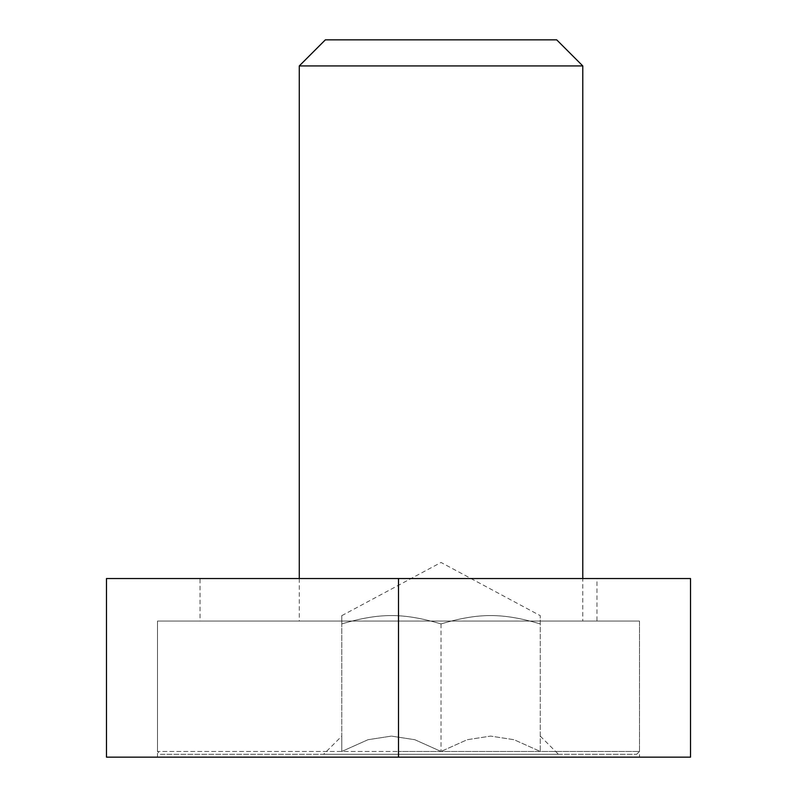 <?xml version="1.0" encoding="UTF-8"?>
<svg xmlns="http://www.w3.org/2000/svg" width="797" height="797" viewBox="0 0 797 797"><rect width="100%" height="100%" fill="white"/><g stroke="black" fill="none" stroke-linecap="round" stroke-linejoin="round"><path stroke-width="0.6" stroke-dasharray="3.98 2.99" d="M582.786 65.932L299.273 65.932M556.704 39.85L325.355 39.85M582.786 621.062L299.273 621.062L582.786 621.062L582.786 578.532M299.273 578.532L299.273 621.062M636.654 754.311L639.493 751.481L398.5 751.481L639.493 751.481L639.493 621.062L157.507 621.062L157.507 751.481L398.5 751.481L157.507 751.481L160.346 754.311L636.654 754.311L160.346 754.311M341.793 623.902C341.793 612.793 341.793 612.793 341.793 623.902L341.793 751.451L341.793 736.099L341.793 751.451L367.965 739.726L391.417 736.099L414.858 739.726L441.03 751.451L414.858 739.726L391.417 736.099L367.965 739.726L341.793 751.451L341.793 623.882C341.793 612.793 341.793 612.793 341.793 623.902M341.744 623.902C379.741 612.793 403.083 612.793 441.08 623.902C403.083 612.793 379.741 612.793 341.744 623.902M440.98 623.902C478.967 612.793 502.319 612.793 540.306 623.902C502.319 612.793 478.967 612.793 440.98 623.902M540.256 623.902C540.256 612.793 540.256 612.793 540.256 623.902L540.256 751.451L514.095 739.726L490.643 736.099L467.191 739.726L441.03 751.451L467.191 739.726L490.643 736.099L514.095 739.726L540.256 751.451L540.256 623.882C540.256 612.793 540.256 612.793 540.256 623.902M341.793 615.653L441.03 562.473L540.256 615.653M540.256 736.099L558.478 754.311L323.582 754.311L341.793 736.099M323.582 754.311L558.478 754.311M441.03 623.882L441.03 751.451L441.03 623.882M157.507 757.15L157.507 621.062L639.493 621.062L157.507 621.062L639.493 621.062L639.493 757.15L157.507 757.15L639.493 757.15M596.963 578.532L200.037 578.532L200.037 621.062L596.963 621.062L596.963 578.532L200.037 578.532M596.963 621.062L200.037 621.062M398.5 578.532L690.521 578.532L690.521 757.15L106.479 757.15L106.479 578.532L398.5 578.532L398.5 757.15"/><path stroke-width="1.2" d="M582.786 578.532L582.786 65.932L556.704 39.85L325.355 39.85L299.273 65.932L299.273 578.532M299.273 65.932L582.786 65.932M398.5 578.532L690.521 578.532L690.521 757.15L106.479 757.15L106.479 578.532L398.5 578.532L398.5 757.15"/></g></svg>
